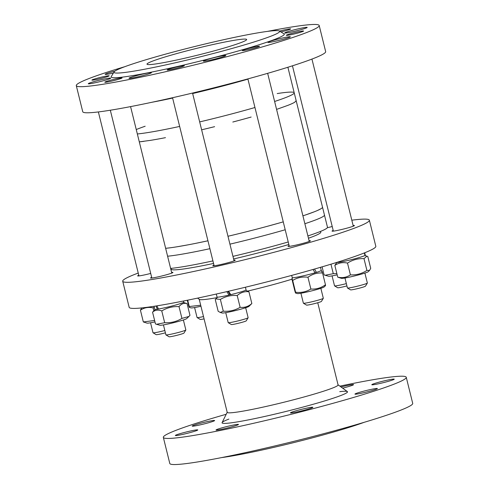 <?xml version="1.0" encoding="UTF-8"?>
<svg xmlns="http://www.w3.org/2000/svg" width="489" height="489" viewBox="0 0 489 489"><rect width="100%" height="100%" fill="white"/><g stroke="black" fill="none" stroke-linecap="round" stroke-linejoin="round"><path stroke-width="0.73" d="M277.214 93.558A84.695 5.623 166.1 0 1 294.213 92.806L296.169 100.697L294.696 102.25A84.695 5.623 -13.9 0 1 287.838 105.379L278.039 108.882A84.695 5.623 -13.9 0 1 276.566 109.371M165.465 137.66A84.695 5.623 -13.9 0 1 150.141 140.41L139.298 141.859A84.695 5.623 -13.9 0 0 143.962 141.321M254.952 107.507A84.695 5.623 166.1 0 1 199.677 121.908A84.695 5.623 166.1 0 0 254.952 107.507M179.646 126.443A84.695 5.623 166.1 0 1 137.348 133.962A84.695 5.623 166.1 0 0 179.646 126.443M136.254 129.548A84.695 5.623 166.1 0 1 145.166 126.235M294.213 92.806A84.695 5.623 166.1 0 1 293.822 93.564A84.695 5.623 166.1 0 1 274.616 101.48A84.695 5.623 166.1 0 0 293.822 93.564L293.822 93.564A84.695 5.623 166.1 0 0 294.213 92.8L287.893 67.262M165.991 248.284L171.174 247.666M176.994 246.792L188.137 244.824M195.728 243.345L207.128 240.973M283.253 221.859A84.695 5.623 166.1 0 1 227.978 236.26L229.268 235.955M245.313 232.049L255.02 229.573M266.413 226.56L279.353 222.978M305.594 214.934L314.403 211.755M317.55 210.453L320.998 208.73M167.599 256.212A84.695 5.623 -13.9 0 0 209.897 248.687A84.695 5.623 -13.9 0 1 167.599 256.212M229.928 244.158A84.695 5.623 -13.9 0 0 285.209 229.751A84.695 5.623 -13.9 0 1 229.928 244.158M322.514 207.153L324.464 215.05A84.695 5.623 -13.9 0 1 304.867 223.724A84.695 5.623 -13.9 0 0 324.464 215.05L327.483 227.263A84.695 5.623 -13.9 0 1 307.893 235.936M201.633 129.805A84.695 5.623 -13.9 0 0 214.616 126.669M232.813 122.03A84.695 5.623 -13.9 0 0 251.144 117.048M296.175 100.734L322.508 207.153A84.695 5.623 166.1 0 1 322.117 207.917A84.695 5.623 166.1 0 1 302.917 215.832M207.947 240.796A84.695 5.623 166.1 0 1 165.649 248.314M234.066 260.863L192.538 93.063A77.641 5.153 -13.9 0 0 222.807 85.544M247.935 79.132A84.695 5.623 166.1 0 1 192.654 93.54M172.623 98.069A84.695 5.623 166.1 0 1 151.969 102.262M170.624 268.424A84.695 5.623 -13.9 0 0 212.923 260.9M232.953 256.364A84.695 5.623 -13.9 0 0 288.229 241.963M267.446 31.394A125.123 8.307 166.1 0 1 300.497 25.697A125.123 8.307 166.1 0 1 319.201 25.514L325.662 51.614A125.123 8.307 166.1 0 1 206.199 89.731A125.123 8.307 166.1 0 1 82.745 111.73L76.29 85.624A125.123 8.307 166.1 0 1 124.817 66.687M303.357 31.241A8.875 0.587 166.1 0 1 294.066 33.998A8.875 0.587 166.1 0 1 286.334 35.306A8.875 0.587 166.1 0 1 286.548 35.11A8.875 0.587 166.1 0 1 295.839 32.353A8.875 0.587 166.1 0 1 303.571 31.045A8.875 0.587 166.1 0 1 303.357 31.241M279.525 31.1A8.875 0.587 166.1 0 1 289.341 28.937A8.875 0.587 166.1 0 1 290.668 28.924A8.875 0.587 166.1 0 1 280.918 31.938M92.134 79.896A8.875 0.587 166.1 0 1 101.425 77.14A8.875 0.587 166.1 0 1 109.157 75.826A8.875 0.587 166.1 0 1 108.943 76.027A8.875 0.587 166.1 0 1 99.652 78.784A8.875 0.587 166.1 0 1 91.92 80.092A8.875 0.587 166.1 0 1 92.134 79.896M106.144 82.201A8.875 0.587 166.1 0 1 104.817 82.213A8.875 0.587 166.1 0 1 110.972 80.104A8.875 0.587 166.1 0 1 120.728 77.959A8.875 0.587 166.1 0 1 122.054 77.947A8.875 0.587 166.1 0 1 115.893 80.055A8.875 0.587 166.1 0 1 106.144 82.201M173.815 68.9A8.875 0.587 166.1 0 1 167.104 69.976A8.875 0.587 166.1 0 1 177.623 66.779A8.875 0.587 166.1 0 1 184.335 65.709A8.875 0.587 166.1 0 1 173.815 68.9M255.502 47.794A8.875 0.587 166.1 0 1 246.804 49.957A8.875 0.587 166.1 0 1 242.287 50.544A8.875 0.587 166.1 0 1 246.309 49.028A8.875 0.587 166.1 0 1 255.007 46.871A8.875 0.587 166.1 0 1 259.525 46.278A8.875 0.587 166.1 0 1 255.502 47.794M90.025 83.711A11.553 0.764 166.1 0 1 88.295 83.729A11.553 0.764 166.1 0 1 99.322 80.208A11.553 0.764 166.1 0 1 110.722 78.179A11.553 0.764 166.1 0 1 102.708 80.923A11.553 0.764 166.1 0 1 90.025 83.711M137.721 76.859A11.553 0.764 166.1 0 1 128.986 78.252A11.553 0.764 166.1 0 1 140.013 74.731A11.553 0.764 166.1 0 1 151.407 72.702A11.553 0.764 166.1 0 1 137.721 76.859M220.576 57.531A11.553 0.764 166.1 0 1 209.261 60.349A11.553 0.764 166.1 0 1 203.387 61.113A11.553 0.764 166.1 0 1 214.414 57.592A11.553 0.764 166.1 0 1 225.808 55.563A11.553 0.764 166.1 0 1 220.576 57.531M290.056 37.06A11.553 0.764 166.1 0 1 277.966 40.648A11.553 0.764 166.1 0 1 267.911 42.354A11.553 0.764 166.1 0 1 278.938 38.833A11.553 0.764 166.1 0 1 290.338 36.803A11.553 0.764 166.1 0 1 290.056 37.06M305.466 27.427A11.553 0.764 166.1 0 1 307.19 27.408A11.553 0.764 166.1 0 1 296.163 30.929A11.553 0.764 166.1 0 1 284.769 32.959A11.553 0.764 166.1 0 1 292.777 30.214A11.553 0.764 166.1 0 1 305.466 27.427M113.393 73.057A11.553 0.764 166.1 0 1 105.153 74.334A11.553 0.764 166.1 0 1 105.428 74.077A11.553 0.764 166.1 0 1 114.921 71.131M279.39 31.021L284.036 33.808A89.187 5.923 166.1 0 1 199.17 61.314A89.187 5.923 166.1 0 1 111.266 76.565L114.078 71.932A85.337 5.666 166.1 0 1 175.826 51.363A85.337 5.666 166.1 0 1 266.902 31.467A85.337 5.666 166.1 0 1 279.39 31.021A85.337 5.666 166.1 0 1 198.186 57.341A85.337 5.666 166.1 0 1 114.078 71.932M319.201 25.514A125.123 8.307 166.1 0 1 199.738 63.631A125.123 8.307 166.1 0 1 76.29 85.624M238.974 39.585A51.333 3.411 166.1 0 1 246.652 39.511A51.333 3.411 166.1 0 1 197.642 55.147A51.333 3.411 166.1 0 1 146.993 64.169A51.333 3.411 166.1 0 1 182.593 51.981A51.333 3.411 166.1 0 1 238.974 39.585M197.587 298.119L199.353 299.402A57.109 3.79 -13.9 0 0 199.536 299.5A57.109 3.79 -13.9 0 0 217.14 297.618M247.88 291.041A57.109 3.79 -13.9 0 0 284.219 281.517A57.109 3.79 -13.9 0 0 291.976 279.195M338.058 384.819L347.379 391.591A64.627 4.291 166.1 0 1 347.416 392.178A64.627 4.291 166.1 0 1 318.266 402.82A64.627 4.291 166.1 0 1 222.336 423.138A64.627 4.291 166.1 0 1 222.098 422.594L227.189 412.258M337.942 384.739A57.109 3.79 166.1 0 1 338.082 384.922A57.109 3.79 166.1 0 1 312.22 394.66A57.109 3.79 166.1 0 1 227.538 412.643A57.109 3.79 166.1 0 1 227.214 412.361A57.109 3.79 166.1 0 1 227.251 412.135M150.71 273.424A11.553 0.764 166.1 0 1 137.623 275.882A11.553 0.764 166.1 0 1 137.898 275.625A11.553 0.764 166.1 0 1 138.784 275.234M332.22 226.517A11.553 0.764 166.1 0 1 327.379 227.697M353.125 225.515A11.553 0.764 166.1 0 1 354.458 225.545A11.553 0.764 166.1 0 1 354.183 225.802A11.553 0.764 166.1 0 1 342.092 229.39A11.553 0.764 166.1 0 1 332.031 231.095A11.553 0.764 166.1 0 1 332.306 230.839A11.553 0.764 166.1 0 1 333.192 230.447M309.079 240.753A11.553 0.764 166.1 0 1 310.411 240.784A11.553 0.764 166.1 0 1 305.179 242.752A11.553 0.764 166.1 0 1 293.865 245.564A11.553 0.764 166.1 0 1 287.99 246.334A11.553 0.764 166.1 0 1 289.152 245.686M233.895 260.179A11.553 0.764 166.1 0 1 235.227 260.209A11.553 0.764 166.1 0 1 221.535 264.366A11.553 0.764 166.1 0 1 212.801 265.759A11.553 0.764 166.1 0 1 213.962 265.111M171.608 272.416A11.553 0.764 166.1 0 1 172.941 272.452A11.553 0.764 166.1 0 1 164.927 275.191A11.553 0.764 166.1 0 1 152.244 277.984A11.553 0.764 166.1 0 1 150.52 278.003A11.553 0.764 166.1 0 1 151.682 277.349M171.089 268.375L171.297 269.213A76.999 5.11 -13.9 0 0 213.552 263.455M233.595 258.968A76.999 5.11 -13.9 0 0 288.852 244.482M308.461 238.235A76.999 5.11 -13.9 0 0 320.778 232.22L320.576 231.383M351.811 220.191A127.048 8.435 166.1 0 1 369.366 220.197A127.048 8.435 166.1 0 1 311.823 241.859A127.048 8.435 166.1 0 1 187.348 272.813A127.048 8.435 166.1 0 1 122.715 281.236A127.048 8.435 166.1 0 1 138.24 273.045M122.715 281.236L129.169 307.337A127.048 8.435 -13.9 0 0 193.809 298.913A127.048 8.435 -13.9 0 0 318.284 267.96A127.048 8.435 -13.9 0 0 375.821 246.297L369.366 220.197M197.434 424.122A11.553 0.764 166.1 0 1 208.754 421.31A11.553 0.764 166.1 0 1 214.628 420.546A11.553 0.764 166.1 0 1 203.601 424.061A11.553 0.764 166.1 0 1 192.208 426.096A11.553 0.764 166.1 0 1 197.434 424.122M175.624 435.228A11.553 0.764 166.1 0 1 187.715 431.64A11.553 0.764 166.1 0 1 197.77 429.935A11.553 0.764 166.1 0 1 186.743 433.456A11.553 0.764 166.1 0 1 175.349 435.485A11.553 0.764 166.1 0 1 175.624 435.228M217.764 429.99A11.553 0.764 166.1 0 1 216.04 430.008A11.553 0.764 166.1 0 1 227.067 426.487A11.553 0.764 166.1 0 1 238.461 424.458A11.553 0.764 166.1 0 1 230.447 427.203A11.553 0.764 166.1 0 1 217.764 429.99M299.17 411.475A11.553 0.764 166.1 0 1 290.435 412.869A11.553 0.764 166.1 0 1 301.462 409.354A11.553 0.764 166.1 0 1 312.856 407.319A11.553 0.764 166.1 0 1 299.17 411.475M372.153 390.534A11.553 0.764 166.1 0 1 360.839 393.345A11.553 0.764 166.1 0 1 354.965 394.11A11.553 0.764 166.1 0 1 365.992 390.589A11.553 0.764 166.1 0 1 377.386 388.559A11.553 0.764 166.1 0 1 372.153 390.534M393.969 379.421A11.553 0.764 166.1 0 1 381.878 383.015A11.553 0.764 166.1 0 1 371.817 384.721A11.553 0.764 166.1 0 1 382.85 381.2A11.553 0.764 166.1 0 1 394.244 379.171A11.553 0.764 166.1 0 1 393.969 379.421M221.554 457.606A85.337 5.666 -13.9 0 0 364.183 422.307M163.338 437.386L169.799 463.486A125.123 8.307 -13.9 0 0 233.455 455.192A125.123 8.307 -13.9 0 0 356.047 424.709A125.123 8.307 -13.9 0 0 412.71 403.37L406.255 377.27A125.123 8.307 166.1 0 1 349.586 398.608A125.123 8.307 166.1 0 1 227 429.091A125.123 8.307 166.1 0 1 163.338 437.386A125.123 8.307 166.1 0 1 226.199 414.269M341.004 386.964A11.553 0.764 166.1 0 1 351.829 384.666A11.553 0.764 166.1 0 1 353.553 384.647A11.553 0.764 166.1 0 1 342.624 388.138M339.867 386.139A125.123 8.307 166.1 0 1 406.255 377.27M339.745 391.658A64.627 4.291 166.1 0 1 347.416 392.178A64.627 4.291 166.1 0 1 318.266 402.82A64.627 4.291 166.1 0 1 222.336 423.138A64.627 4.291 166.1 0 1 228.876 419.097M320.851 288.302L323.315 298.266A10.269 0.685 166.1 0 1 323.302 298.314A10.269 0.685 166.1 0 1 313.516 301.395A10.269 0.685 166.1 0 1 303.418 303.241A10.269 0.685 166.1 0 1 303.382 303.198L300.918 293.235M303.418 303.241L306.517 305.099A7.702 0.513 -13.9 0 0 314.085 303.718A7.702 0.513 -13.9 0 0 321.432 301.407L323.302 298.314M314.513 269.054L316.444 272.379L314.947 272.581M291.682 275.405L292.226 277.599A14.951 0.99 -13.9 0 0 300.148 276.542A14.951 0.99 -13.9 0 0 315.075 272.795L313.046 269.47M316.444 272.379A14.951 0.99 -13.9 0 0 321.249 270.417L320.484 267.318M299.354 293.479A13.857 0.923 166.1 0 1 297.398 293.577L295.625 293.076L295.588 292.22C301.126 292.948 306.218 291.884 310.863 289.023C316.175 289.402 321.047 287.99 325.466 284.781L325.521 285.631L324.128 286.964A13.857 0.923 166.1 0 1 313.828 290.332A13.857 0.923 166.1 0 1 299.354 293.479M315.026 272.715A13.857 0.923 -13.9 0 0 315.87 272.459M292.006 279.402L294.916 291.169C295.582 293.314 295.808 293.669 295.588 292.22L292.679 280.448C292.006 278.302 291.786 277.954 292.006 279.402L291.951 278.547L292.807 277.728M321.884 271.957C321.664 270.515 321.884 270.863 322.557 273.009C317.245 272.63 312.373 274.042 307.954 277.251C302.416 276.523 297.324 277.587 292.679 280.448M310.863 289.023L307.954 277.251M325.466 284.781L322.557 273.009M245.661 307.734L248.131 317.697A10.269 0.685 166.1 0 1 248.119 317.746A10.269 0.685 166.1 0 1 247.886 317.923A10.269 0.685 166.1 0 1 237.465 321.035A10.269 0.685 166.1 0 1 228.229 322.667A10.269 0.685 166.1 0 1 228.198 322.63L225.735 312.66M228.229 322.667L231.328 324.525A7.702 0.513 -13.9 0 0 238.259 323.302A7.702 0.513 -13.9 0 0 246.071 320.967A7.702 0.513 -13.9 0 0 246.242 320.833L248.119 317.746M228.504 291.248L230.79 294.647A14.951 0.99 -13.9 0 0 246.065 289.849L245.417 287.232M227.941 291.377L230.007 294.525L229.041 295.063L226.798 291.646M216.297 294.036L217.037 297.031A14.951 0.99 -13.9 0 0 229.041 295.063M248.938 306.395A13.857 0.923 166.1 0 1 235.771 310.491A13.857 0.923 166.1 0 1 222.208 313.009L220.27 312.453L223.284 311.181C229.341 311.689 234.952 310.393 240.123 307.306C244.469 307.838 248.381 306.579 251.841 303.522L248.938 306.395M230.001 294.512A10.269 0.685 -13.9 0 0 230.6 294.372M229.28 294.934A13.857 0.923 -13.9 0 0 230.747 294.586M245.606 290.234L248.932 291.756C244.579 291.218 240.674 292.477 237.208 295.533C231.15 295.032 225.539 296.322 220.368 299.415L215.796 298.901L215.258 299.512L218.167 311.285L220.27 312.453M223.284 311.181L220.368 299.415M240.123 307.306L237.208 295.533M251.841 303.522L248.932 291.756M183.381 319.971L185.844 329.934A10.269 0.685 166.1 0 1 185.832 329.983A10.269 0.685 166.1 0 1 181.193 331.689A10.269 0.685 166.1 0 1 165.948 334.904A10.269 0.685 166.1 0 1 165.912 334.867L163.448 324.904M165.948 334.904L169.047 336.768A7.702 0.513 -13.9 0 0 180.484 334.354A7.702 0.513 -13.9 0 0 183.962 333.076L185.832 329.983M156.89 305.857L158.479 309.017A14.951 0.99 -13.9 0 0 174.579 305.319A14.951 0.99 -13.9 0 0 183.778 302.086L183.509 301.01M158.412 308.895L157.385 309.195L155.93 306.01M154.017 306.303L154.75 309.268A14.951 0.99 -13.9 0 0 157.385 309.195M188.937 316.45L186.651 318.632A13.857 0.923 166.1 0 1 173.485 322.728A13.857 0.923 166.1 0 1 159.927 325.246L156.529 324.28L164.677 322.697C170.875 323.064 176.621 321.634 181.926 318.406L188.937 316.45L189.97 315.344L187.061 303.577C183.931 302.801 181.254 303.816 179.017 306.634C172.819 306.267 167.073 307.703 161.767 310.931C158.253 309.549 155.184 309.959 152.556 312.165L155.337 309.396M152.556 312.165L155.471 323.938L156.529 324.28M183.32 302.471L187.061 303.577M164.677 322.697L161.767 310.931M181.926 318.406L179.017 306.634M164.836 330.515A10.269 0.685 166.1 0 1 160.777 331.511A10.269 0.685 166.1 0 1 153.051 332.789A10.269 0.685 166.1 0 1 153.014 332.746L150.551 322.783M153.051 332.789L156.144 334.647A7.702 0.513 -13.9 0 0 161.945 333.687A7.702 0.513 -13.9 0 0 165.41 332.832M154.97 321.915A13.857 0.923 166.1 0 1 147.03 323.125L143.338 321.945L154.61 320.472M154.243 307.196L153.094 307.881C148.43 306.847 144.2 307.612 140.422 310.173L141.767 307.917M143.338 321.945L140.422 310.173M153.827 310.839L153.094 307.881M203.51 316.572A10.269 0.685 166.1 0 1 198.595 317.495A10.269 0.685 166.1 0 1 197.091 317.55A10.269 0.685 166.1 0 1 197.061 317.514L194.591 307.55M197.091 317.55L200.19 319.409A7.702 0.513 -13.9 0 0 201.315 319.372A7.702 0.513 -13.9 0 0 204.078 318.871M200.955 306.248A13.857 0.923 166.1 0 1 191.071 307.893L189.304 307.385L189.267 306.536L200.698 305.222M187.299 300.252L188.595 305.484C189.261 307.63 189.487 307.978 189.267 306.536L187.69 300.173M346.353 283.614A10.269 0.685 166.1 0 1 334.562 285.882A10.269 0.685 166.1 0 1 334.531 285.845L332.068 275.882M334.562 285.882L337.661 287.746A7.702 0.513 -13.9 0 0 346.927 285.931M337.178 274.861A13.857 0.923 166.1 0 1 328.541 276.224L325.142 275.258L333.296 273.675L336.878 273.651M322.092 266.847L324.091 274.916L325.142 275.258M333.296 273.675L330.949 264.194M364.892 273.064L367.361 283.033A10.269 0.685 166.1 0 1 367.349 283.082A10.269 0.685 166.1 0 1 357.557 286.157A10.269 0.685 166.1 0 1 347.459 288.003A10.269 0.685 166.1 0 1 347.428 287.966L344.965 277.996M347.459 288.003L350.558 289.861A7.702 0.513 -13.9 0 0 358.131 288.479A7.702 0.513 -13.9 0 0 365.472 286.169L367.349 283.082M364.58 252.837L365.038 255.313M336.53 262.477A14.951 0.99 -13.9 0 0 350.9 259.769A14.951 0.99 -13.9 0 0 365.075 255.429L364.25 252.966M365.277 255.258A14.951 0.99 -13.9 0 0 365.295 255.185L364.702 252.789M369.543 270.417L368.168 271.731A13.857 0.923 166.1 0 1 351.805 276.591A13.857 0.923 166.1 0 1 341.438 278.345L337.746 277.159C342.416 278.192 346.64 277.428 350.424 274.867C356.365 275.185 361.86 273.712 366.909 270.441L369.543 270.417L370.723 268.32L367.814 256.548L366.939 256.169L363.999 258.669C358.058 258.351 352.563 259.824 347.508 263.094C342.838 262.061 338.614 262.831 334.837 265.386L336.854 262.495M350.424 274.867L347.508 263.094M337.746 277.159L334.837 265.386M366.909 270.441L363.999 258.669M199.237 299.323L227.214 412.361M317.746 302.746L338.082 384.922M309.25 241.432L267.654 73.338M289.317 246.364L247.874 78.9M320.79 270.802L321.841 271.102M214.133 265.796L172.544 97.733M217.623 297.159L215.796 298.901M171.78 273.1L130.575 106.614M151.847 278.033L110.318 110.227M138.949 275.912L98.368 111.938M353.296 226.199L311.939 59.083M333.364 231.126L292.453 65.813M364.837 255.57L366.939 256.169"/></g></svg>
